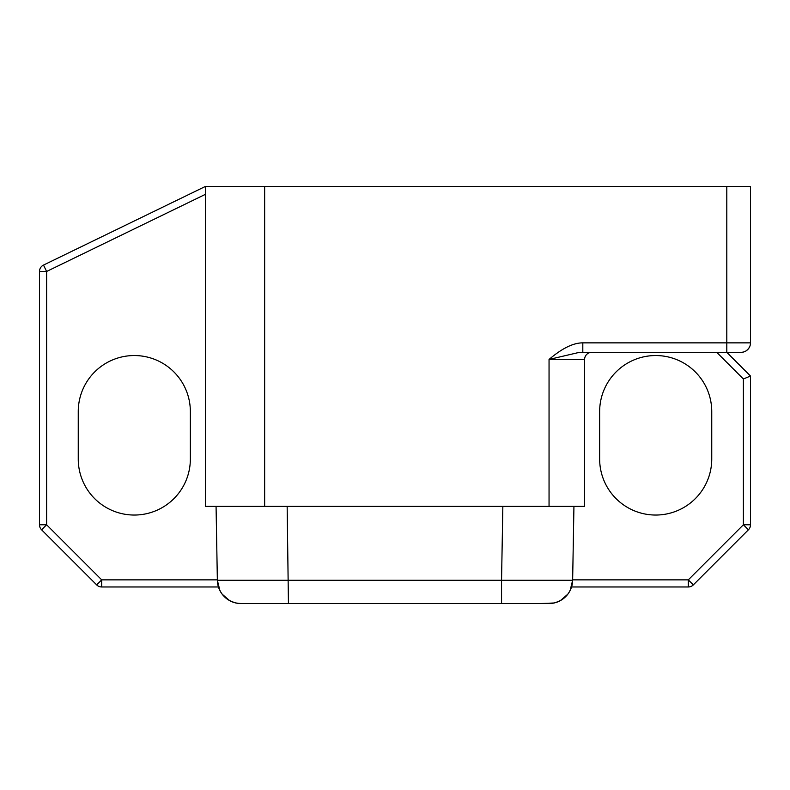 <?xml version="1.0" encoding="UTF-8"?>
<svg xmlns="http://www.w3.org/2000/svg" width="790" height="790" viewBox="0 0 790 790"><rect width="100%" height="100%" fill="white"/><g stroke="black" fill="none" stroke-linecap="round" stroke-linejoin="round"><path stroke-width="1.19" d="M218.445 586.97L101.693 586.97A7.11 7.11 0 0 1 96.666 584.886L41.584 529.804A7.11 7.11 0 0 1 39.5 524.777L46.61 524.777L41.584 529.804A7.11 7.11 0 0 1 39.5 524.777L39.5 271.474A7.11 7.11 0 0 1 43.499 265.075L205.4 186.44L264.65 186.44L264.65 506.39L205.4 506.39L205.4 186.44M41.584 529.804L96.666 584.886L101.693 579.86L46.61 524.777L46.61 271.474L39.5 271.474M748.416 529.804L743.39 524.777L750.5 524.777A7.11 7.11 0 0 1 748.416 529.804L693.334 584.886A7.11 7.11 63.4 0 1 688.307 586.97L571.555 586.97M711.75 458.99L711.75 411.59A56.05 56.05 0 0 0 655.7 355.54A56.05 56.05 0 0 0 599.649 411.59L599.649 458.99A56.05 56.05 0 0 0 655.7 515.04A56.05 56.05 0 0 0 711.75 458.99M190.351 411.59A56.05 56.05 0 0 0 134.3 355.54A56.05 56.05 0 0 0 78.249 411.59L78.249 458.99A56.05 56.05 0 0 0 134.3 515.04A56.05 56.05 0 0 0 190.351 458.99L190.351 411.59M264.65 506.39L549.05 506.39L549.05 359.45C562.036 348.351 573.293 342.821 582.813 342.86L726.8 342.86L726.8 186.44L750.5 186.44L750.5 342.86A9.48 9.48 0 0 1 741.02 352.34L726.8 352.34L750.5 376.04L743.39 378.983L743.39 524.777L688.307 579.86L688.307 586.97A7.11 7.11 63.4 0 0 693.334 584.886L688.307 579.86L572.651 579.86M750.5 376.04L750.5 524.777M726.8 186.44L264.65 186.44M549.05 506.39L584.6 506.39L584.6 359.45A7.11 7.11 0 0 1 591.71 352.34A7.11 7.11 0 0 0 584.6 359.45L549.05 359.45L577.5 352.784L582.813 352.34L741.02 352.34M274.535 506.39L502.845 506.39L501.551 580.275L572.641 580.275A23.7 23.7 -90.1 0 1 548.951 603.56L241.049 603.56A23.7 23.7 90.1 0 1 217.359 580.275C218.317 592.125 224.518 599.699 235.934 602.997L241.029 603.56A23.7 23.7 90.1 0 1 217.359 580.275L216.065 506.39L217.359 580.275L288.449 580.275L220.835 580.383M502.845 506.39L515.465 506.39M742.136 352.271L743.647 351.965M746.027 350.908L747.982 349.299M748.14 349.121L749.394 347.304M750.233 345.082L750.431 344.006M582.813 342.86L582.813 352.34M548.961 603.56L554.067 602.997C565.482 599.699 571.683 592.125 572.641 580.275L573.935 506.39M548.487 603.56L519.553 603.56M281.339 603.56L254.499 603.56M508.128 603.56L530.09 603.56M218.238 586.299A23.7 23.7 90 0 0 221.18 592.777A23.7 23.7 90 0 1 218.238 586.299M224.439 596.766A23.7 23.7 90 0 0 230.206 600.933A23.7 23.7 90 0 1 224.439 596.766M217.349 579.86L101.693 579.86L101.693 586.97M43.499 265.075L46.61 271.474L205.4 194.34M716.747 352.34L743.39 378.983M288.439 603.56L287.155 506.39M726.8 352.34L726.8 342.86L750.5 342.86M745.76 342.86L726.8 342.86M591.71 352.34A7.11 7.11 0 0 0 584.6 359.45M501.561 603.56L501.551 580.275L288.449 580.275M745.089 351.422L745.582 351.175M746.56 350.553L748.584 348.578M749.088 347.837L749.878 346.237M217.359 580.275L219.897 590.545M222.138 594.149L229.485 600.548M235.894 602.987L241.009 603.56M572.641 580.275L570.133 590.476M567.852 594.149L560.505 600.548M554.106 602.997L540.044 603.56"/></g></svg>
